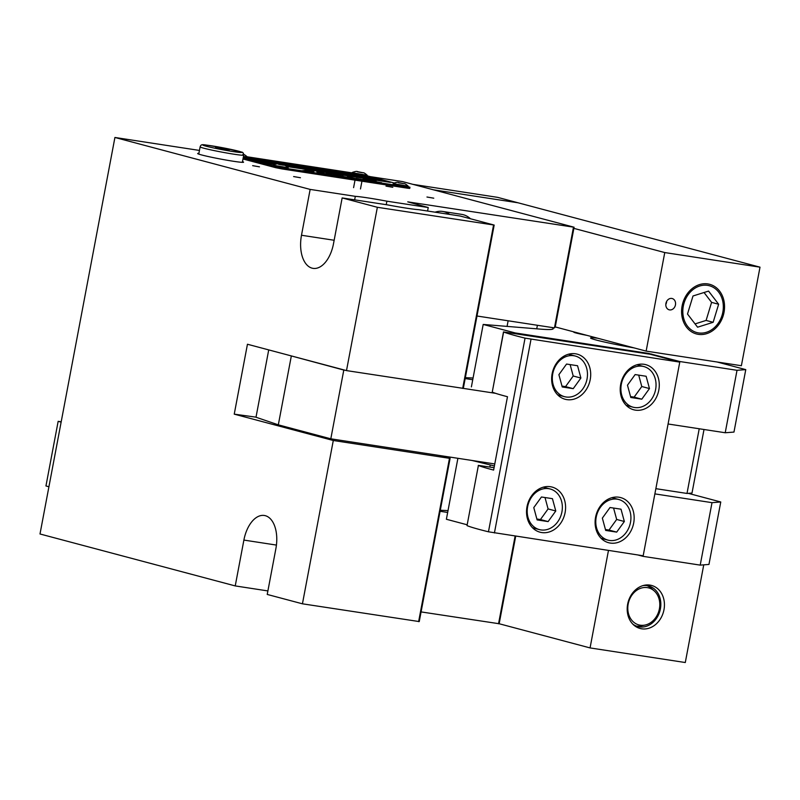<?xml version="1.0" encoding="UTF-8"?>
<svg xmlns="http://www.w3.org/2000/svg" width="800" height="800" viewBox="0 0 800 800"><rect width="100%" height="100%" fill="white"/><g stroke="black" fill="none" stroke-linecap="round" stroke-linejoin="round"><path stroke-width="1.2" d="M399.2 182.88L403.33 183.59L399.2 182.88M394.78 183.87L408.18 186.14C406.09 184.28 404.67 183.43 403.91 183.61L398.62 182.58C398.06 182.04 396.28 182.29 393.29 183.33L394.78 183.87M393.27 183.35L393.14 184.04L394.65 184.56L402.94 186.26L408.06 186.86L408.19 186.17M413.01 184.37L497.56 197.34L518.05 202.79L433.49 189.82L518.05 202.79L760 267.17L664.76 252.56L646.14 351.11L555.25 326.93L574.09 227.23L407.75 201.86L428.24 207.53L427.58 211.03M699.47 284.61A25.69 21.16 -75.1 0 1 724.25 302.48A25.69 21.16 -75.1 0 1 706.67 333.67A25.69 21.16 -75.1 0 1 681.89 315.8A25.69 21.16 -75.1 0 1 699.47 284.61M708.56 291.09L718.64 304.25L713.14 322.3L697.58 327.2L687.5 314.03L693 295.98L708.56 291.09M704.04 292.51L711.59 302.38L706.1 320.43L695.06 323.9M718.64 304.25L711.59 302.38M713.14 322.3L706.1 320.43M48.92 486.76L45.95 485.96L58.16 421.33L61.14 422.12M58.16 421.33L61.2 421.8M642.95 585.61A21.02 17.31 -75.1 0 1 647.15 585.64A21.02 17.31 -75.1 0 1 648.66 585.96A21.02 17.31 -75.1 0 1 660.21 609.81A21.02 17.31 -75.1 0 1 639.36 626.9A21.02 17.31 -75.1 0 1 637.85 626.58A21.02 17.31 -75.1 0 1 632.72 624.04M649.95 585.1A22.27 18.34 104.9 0 0 644.2 585.29A22.27 18.34 104.9 0 0 628.09 602.24A22.27 18.34 104.9 0 0 633.65 624.94A22.27 18.34 104.9 0 0 641.69 628.81A22.27 18.34 104.9 0 0 663.98 609.74A22.27 18.34 104.9 0 0 649.95 585.1M608.47 550.45L590.06 647.92L685.29 662.53L703.75 564.84M590.06 647.92L499.16 623.74L515.7 536.22M268.72 349.9L256 417.24L278.32 424.84L330.81 438.81L343.8 370.05L289 355.3M278.32 424.84L291.31 356.09M465.17 378.57L472.75 379.73M655.86 488.67L687 493.45L692 493.06L704.01 429.5M687 493.45L699.22 428.77M495.63 393.34L463.26 388.38M345.33 370.29L343.8 370.05M330.81 438.81L494.78 463.96M227.29 149.89L227.39 149.38L229.2 150.2L222.28 149.1L215.5 147.19L217.4 147.5L217.3 148.01M217.4 147.5L224.3 148.7L224.17 149.4M220.39 148.68L220.52 147.99M222.42 148.29L222.27 149.09M224.3 148.7L227.39 149.38M654.26 590.95A19.14 15.76 104.9 0 0 629.38 599.86A19.14 15.76 104.9 0 0 630.62 618.62A19.14 15.76 104.9 0 0 645.19 625.03A19.14 15.76 104.9 0 0 658.21 612.96A19.14 15.76 104.9 0 0 654.26 590.95L651.44 588.41A21.02 17.31 104.9 0 0 646.98 585.62M636.23 626.04A21.02 17.31 104.9 0 0 641.48 625.84L645.19 625.03M597.66 338.22A35.03 1.76 10.7 0 0 590.55 337.95A35.03 1.76 10.7 0 0 591.18 338.43A35.03 1.76 10.7 0 0 634.06 347.9M679.88 361.53L668.08 423.99L725.22 432.75L733.97 432.08L745.77 369.62L737.02 370.3L679.88 361.53L648.53 353.41L515.2 332.95L483.19 324.44L540.35 329.12A128.75 6.49 10.7 0 0 553.24 328.71A128.75 6.49 10.7 0 0 552.07 327.53M515.09 333.53L515.2 332.95M688.31 493.35L720.76 501.98L712.01 502.66L654.87 493.89L643.07 556.35L700.21 565.12L712.01 502.66M494.4 465.96L471.93 460.46M489.86 467.03L490.19 465.32M700.21 565.12L708.96 564.44L720.76 501.98M717.16 362.01L745.77 369.62M637.84 554.96L643.07 556.35M467.05 524.76L446.38 519.26L457.9 458.31M471.39 386.89L483.19 324.44M725.22 432.75L737.02 370.3M587.21 335.43A14.48 0.73 -169.3 0 1 573.76 332.15A14.48 0.73 -169.3 0 1 574.54 332.06M358.24 171.98L362.36 172.69L358.24 171.98M353.81 172.97L367.21 175.24C365.13 173.38 363.7 172.53 362.94 172.71L357.65 171.68C357.09 171.14 355.32 171.39 352.32 172.43L353.81 172.97M352.31 172.45L352.18 173.14L353.68 173.66L361.97 175.36L367.09 175.96L367.22 175.27M354.65 199.84L355.31 196.34A35.03 1.76 -169.3 0 1 386.89 201.18L386.23 204.69M242.49 161.62A23.35 1.18 -169.3 0 1 243.57 162.2A23.35 1.18 -169.3 0 1 227.21 160.25A23.35 1.18 -169.3 0 1 201.57 154.94A23.35 1.18 -169.3 0 1 197.67 153.53A23.35 1.18 -169.3 0 1 198.89 153.38M252.66 165.66L259.46 166.84L252.66 165.66M426.96 197.02L433.76 198.19L426.96 197.02M293.63 176.56L300.43 177.74L293.63 176.56M385.99 186.12L392.8 187.29L385.99 186.12M707.56 285.36A24.23 19.96 -75.1 0 1 709.3 285.72A24.23 19.96 -75.1 0 1 722.61 313.23A24.23 19.96 -75.1 0 1 698.58 332.92A24.23 19.96 -75.1 0 1 696.84 332.56A24.23 19.96 -75.1 0 1 683.53 305.06A24.23 19.96 -75.1 0 1 707.56 285.36M666.61 301.49A5.84 4.81 -75.1 0 1 665.81 304.48M671.77 298.44A5.84 4.81 -75.1 0 1 672.19 298.53A5.84 4.81 -75.1 0 1 675.4 305.16A5.84 4.81 -75.1 0 1 669.61 309.9A5.84 4.81 -75.1 0 1 669.19 309.82A5.84 4.81 -75.1 0 1 665.98 303.19A5.84 4.81 -75.1 0 1 671.77 298.44M267.89 590.93L235.23 585.92L40 533.98L114.92 137.47L199.44 150.43M370.37 176.65L402.54 181.59L574.09 227.23M664.76 252.56L573.87 228.37M646.14 351.11L741.38 365.72L760 267.17M476.99 316.01L554.45 327.89L555.25 326.93M421.08 611.91L499.16 623.74M386.89 201.18L428.24 207.53M256.01 417.16L234.24 414.15L247.45 344.24L346.5 370.6L463.32 388.37L494.17 225.07L460.25 216.04L418.9 209.7A35.03 1.76 -169.3 0 1 387.31 204.85L342.15 197.93L333.49 243.77A29.19 16.49 98.7 0 1 313.06 268.36A29.19 16.49 98.7 0 1 301.49 235.25L310.15 189.41L114.92 137.47M310.15 189.41L355.31 196.34M494.17 225.07L377.36 207.29L342.15 197.93M235.23 585.92L243.89 540.08A29.19 16.49 98.7 0 1 264.32 515.48A29.19 16.49 98.7 0 1 275.89 548.6L267.23 594.44L302.44 603.81L333.29 440.5L234.24 414.15M439.75 455.52L449.48 458.32L333.29 440.5M302.44 603.81L419.25 621.58L450.11 458.28M448.02 510.6L440.29 510.25M473.07 378.01L465.34 377.66M507.07 326.39L508.12 320.79M447.67 512.45L440.09 511.29M498.54 623.79L515.1 536.13M554.45 327.89L573.46 227.28M418.63 621.63L449.48 458.32M462.69 388.42L493.55 225.12M346.5 370.6L377.36 207.29M279.2 164.47L283.33 165.18L279.2 164.47M274.78 165.46L288.18 167.73C286.09 165.87 284.67 165.02 283.91 165.2L278.62 164.17C278.06 163.63 276.28 163.88 273.29 164.92L274.78 165.46M273.27 164.94L273.14 165.63L274.65 166.15L282.94 167.85L288.06 168.45L288.19 167.76M373.02 181.3L379.43 182.41L373.02 181.3M379.23 182.43L372.61 181.18M368.82 180.51L381.63 182.72L368.82 180.51M368.23 180.16L367.71 180.15M381.53 182.76L368.2 180.19L381 182.75M306.33 171.01L309.21 171.51L306.33 171.01M306.88 171.29L305.37 170.98M313.45 171.47L308.24 170.78M307.05 171.12L308.35 171.34L307.05 171.12M409.88 187.29L407.94 187.08L407.72 188.22L409.75 188.41L409.88 187.29M278.78 167.18L275.85 166.53L275.64 167.67L282.01 168.94L282.22 167.79L278.78 167.18M407.72 188.22L282.01 168.94M282.22 167.79L407.94 187.08M275.64 167.67L242.99 158.98M352.22 172.9L247.18 156.79M408.09 186.69L409.97 187.26M394.07 182.96L367.13 175.79M243.2 157.84L275.85 166.53M375.73 181.19L363.13 178.99L375.73 181.19M316.89 171.88L319.06 172.42L316.89 171.88M318.25 172.09L319.55 172.44L318.24 172.13M323.29 172.99L321.29 172.56L323.47 172.97M326.8 173.4L326.22 173.36M331.59 174.29L329.6 173.83L331.78 174.25M337.34 175.13L336.71 175.07M339.82 175.46L340.44 175.52M343.01 176.09L342.41 176M337.47 175.12L340.09 175.59L337.77 175.11M333.08 174.48L335.2 174.84L333.08 174.48M328.11 173.61L330.55 174.16L328.11 173.61M321.46 172.71L318.85 172.18L321.46 172.71M320.04 172.57L319.4 172.44L320.04 172.57M313.96 171.43L309.19 171.8L302.14 170.72L306.91 170.35L313.96 171.43M321.02 172.83L328.77 174.48L319.45 172.71M322.9 173.33L325.47 173.79M328.75 174.6L328.08 174.3L328.77 174.48M344.79 176.8L351.1 178.17L344.69 176.9M368.16 180.72L356.05 178.35L368.28 180.68M355.7 178.64L347.87 177.22L352.21 177.96L347.9 176.7L355.86 178.61M347.87 177.22L347.1 176.95M350.84 177.6L352.03 177.92M339.88 175.72L344.58 176.97L338.32 175.6M339.95 176.32L326.44 173.66L339.97 176.2M334.94 175.23L336.15 175.42M243.28 157.41L372.41 177.67L366.91 176.18L243.32 157.22L367.04 176.17L390.34 182.37L286.86 166.5M274.09 164.54L264.24 163.03L243.28 157.45M285.04 165.54L383.94 180.71L378.43 179.25L253.1 160.02L258.6 161.53M258.6 161.49L275.68 164.11M378.18 179.18L372.67 177.71L247.34 158.49L252.84 159.95L378.17 179.21M286.81 166.46L389.7 182.24L384.19 180.78L285.17 165.59M275.59 164.12L258.86 161.55L274.14 164.52M339.28 176.09L334.85 175.07M334.92 175.35L331.18 174.51M332.54 175.06L327.49 173.94M343.51 176.81L339.86 175.84M355.59 178.59L348.95 176.98M350.39 177.54L347.84 177.33M364.38 179.87L360.65 179.25M364.36 179.98L363.63 180.04M360.67 179.13L359.92 179.3M368.14 180.83L356.03 178.46M350.03 178.01L341.14 176.03M345.9 177.45L343.7 177.01M322.88 173.45L321 172.95M328.08 174.3L322.03 173.1M310.86 171.39L306.51 170.87L309.78 171.53M309.8 171.47L309.19 171.62M308.24 170.75L310.82 171.38M311.3 171.35L308.76 170.79M307.57 171.55L306.86 171.4M307.52 170.68L302.63 170.8M309.93 171.23L308.88 171.05L309.93 171.23M339.08 175.36L337.86 175.18L338.96 175.42M335.54 174.82L336.41 174.92L335.53 174.86M326.99 173.52L328.27 173.72L326.99 173.55M326.78 173.52L326.2 173.47M376.16 181.27L364 179.23M503.5 331.87L492.25 392.12A93.42 4.71 10.7 0 0 507.48 396.72L493.62 470.07A93.42 4.71 -169.3 0 1 478.39 465.46L467.02 525.62A93.42 4.71 10.7 0 0 488.46 531.8L643.18 555.78L679.77 362.11L525.05 338.13A93.42 4.71 -169.3 0 1 503.62 331.95L650.33 354.27L679.77 362.11M590.22 379.62A23.35 19.23 -75.1 0 1 565.17 399.27A23.35 19.23 -75.1 0 1 552.13 373.77A23.35 19.23 -75.1 0 1 577.18 354.13A23.35 19.23 -75.1 0 1 590.22 379.62M633.68 523.07A23.35 19.23 -75.1 0 1 608.63 542.72A23.35 19.23 -75.1 0 1 595.58 517.23A23.35 19.23 -75.1 0 1 620.64 497.58A23.35 19.23 -75.1 0 1 633.68 523.07M565.11 512.55A23.35 19.23 -75.1 0 1 540.05 532.2A23.35 19.23 -75.1 0 1 527.01 506.71A23.35 19.23 -75.1 0 1 552.06 487.06A23.35 19.23 -75.1 0 1 565.11 512.55M658.8 390.14A23.35 19.23 -75.1 0 1 633.74 409.79A23.35 19.23 -75.1 0 1 620.7 384.29A23.35 19.23 -75.1 0 1 645.75 364.65A23.35 19.23 -75.1 0 1 658.8 390.14M478.27 465.38L494.07 467.68M609.45 540.44A21.02 17.31 104.9 0 0 630.3 523.35A21.02 17.31 104.9 0 0 618.75 499.5A21.02 17.31 104.9 0 0 617.25 499.18A21.02 17.31 104.9 0 0 596.4 516.27A21.02 17.31 104.9 0 0 607.95 540.12A21.02 17.31 104.9 0 0 609.45 540.44M613.58 508.05L616.67 519.45L609 530.07L605.44 529.52M624.35 521.5L616.68 532.11L605.69 530.43L602.35 518.12L610.02 507.51L621.01 509.19L624.35 521.5L616.67 519.45M616.68 532.11L609 530.07M540.88 529.92A21.02 17.31 104.9 0 0 561.73 512.83A21.02 17.31 104.9 0 0 550.18 488.98A21.02 17.31 104.9 0 0 548.68 488.66A21.02 17.31 104.9 0 0 527.83 505.75A21.02 17.31 104.9 0 0 539.37 529.6A21.02 17.31 104.9 0 0 540.88 529.92M545.01 497.53L548.09 508.93L540.43 519.55L536.87 519M555.78 510.98L548.11 521.59L537.11 519.91L533.78 507.6L541.45 496.99L552.44 498.67L555.78 510.98L548.09 508.93M548.11 521.59L540.43 519.55M634.57 407.5A21.02 17.31 104.9 0 0 655.42 390.42A21.02 17.31 104.9 0 0 643.87 366.56A21.02 17.31 104.9 0 0 642.37 366.25A21.02 17.31 104.9 0 0 621.52 383.33A21.02 17.31 104.9 0 0 633.06 407.19A21.02 17.31 104.9 0 0 634.57 407.5M638.7 375.12L641.78 386.52L634.12 397.13L630.56 396.59M649.47 388.56L641.8 399.18L630.8 397.49L627.47 385.19L635.14 374.57L646.13 376.26L649.47 388.56L641.78 386.52M641.8 399.18L634.12 397.13M566 396.98A21.02 17.31 104.9 0 0 586.85 379.9A21.02 17.31 104.9 0 0 575.3 356.04A21.02 17.31 104.9 0 0 573.79 355.73A21.02 17.31 104.9 0 0 552.94 372.81A21.02 17.31 104.9 0 0 564.49 396.67A21.02 17.31 104.9 0 0 566 396.98M570.12 364.6L573.21 376L565.55 386.62L561.99 386.07M580.89 378.04L573.23 388.66L562.23 386.97L558.9 374.67L566.56 364.05L577.56 365.74L580.89 378.04L573.21 376M573.23 388.66L565.55 386.62M470.47 218.76A46.71 26.39 -81.3 0 0 461.71 214.38L442.67 211.45A46.71 26.39 98.7 0 1 449.69 214.42M435.08 212.18A46.71 26.39 98.7 0 1 442.67 211.45M243.46 156.49L247.21 156.83C245.13 154.97 243.7 154.12 242.94 154.3M243.33 157.17L247.09 157.55L247.22 156.86M398.61 182.79L403.46 183.52L398.61 182.79M241.86 152.38A19.85 1 -169.3 0 1 222.18 149.68A19.85 1 -169.3 0 1 202.84 145.01A19.85 1 -169.3 0 1 222.52 147.71A19.85 1 -169.3 0 1 241.86 152.38M200.12 146.87C201.56 143.28 201.54 144.56 222.63 147.73L241.53 152.07C242.83 152.13 243.56 153.12 243.73 155.06L243.72 155.11A22.19 1.12 -169.3 0 1 243.72 155.11A22.19 1.12 -169.3 0 1 221.73 152.09A22.19 1.12 -169.3 0 1 200.12 146.87L198.75 154.1M648.42 353.98L648.53 353.41M651.61 354.61L651.72 354.04M536.73 328.83L537.4 325.28M357.64 171.89L362.49 172.62L357.64 171.89M301.49 235.25L334.15 240.26M243.89 540.08L276.43 545.08M278.61 164.38L283.46 165.11L278.61 164.38M494.42 532.96L531.01 339.29M467.02 525.62L478.39 465.46M525.05 338.13L488.46 531.8M492.25 392.12L503.62 331.95M47.84 492.51L47.13 496.26M62.99 412.29L62.28 416.04M242.35 162.34L243.72 155.11M353.59 187.65L355.01 180.14M360.48 188.95L361.94 181.2M611.93 497.68L618.75 499.5M601.12 538.31L607.95 540.12M543.36 487.16L550.18 488.98M532.55 527.79L539.37 529.6M637.05 364.75L643.87 366.56M626.24 405.37L633.06 407.19M568.48 354.23L575.3 356.04M557.67 394.85L564.49 396.67"/></g></svg>
